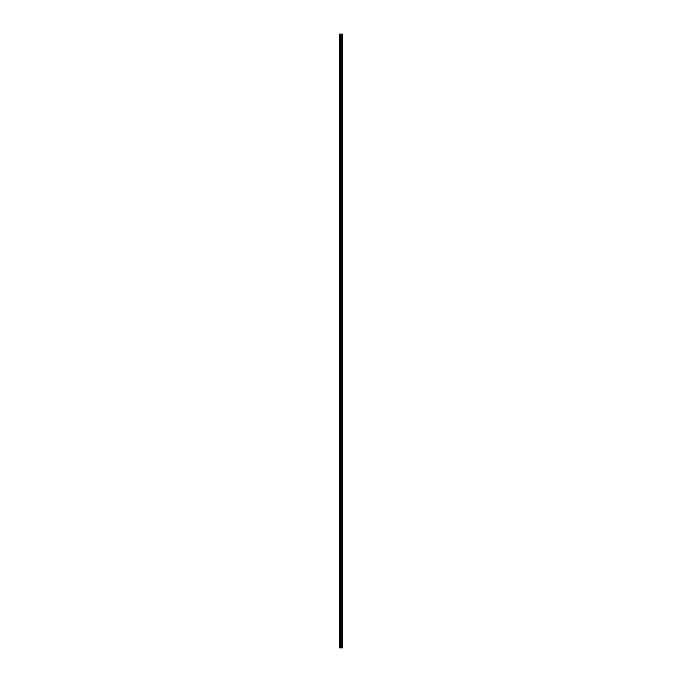 <?xml version="1.0" encoding="UTF-8"?>
<svg xmlns="http://www.w3.org/2000/svg" width="682" height="682" viewBox="0 0 682 682"><rect width="100%" height="100%" fill="white"/><g stroke="black" fill="none" stroke-linecap="round" stroke-linejoin="round"><path stroke-width="0.51" stroke-dasharray="3.41 2.56" d="M339.687 647.9L339.517 34.1L339.517 647.9L341.367 647.9L341.367 34.1L342.483 34.1L342.483 647.9L342.355 34.1M342.355 647.9L341.367 647.9M339.687 34.1L341.367 34.1M340.71 34.1L341.29 34.1L340.71 34.1M341.716 34.1L341.716 647.9L341.742 34.1M341.418 647.9L341.418 34.1M342.415 647.9L342.415 34.1M340.139 647.9L340.139 34.1M340.258 647.9L340.258 34.1M340.736 647.9L340.736 34.1M340.855 647.9L340.855 34.1M341.119 647.9L341.119 34.1M341.239 647.9L341.239 34.1M341.691 647.9L341.691 34.1M341.801 647.9L341.801 34.1M341.98 647.9L341.98 34.1M342.04 647.9L342.04 34.1M342.066 647.9L342.066 34.1M342.091 647.9L342.091 34.1M339.517 646.63L341.622 646.204L339.517 645.777M339.517 636.451L341.622 636.033L339.517 635.607M339.517 626.281L341.622 625.854L339.517 625.437M339.517 616.11L341.622 615.684L339.517 615.258M339.517 605.931L341.622 605.514L339.517 605.087M339.517 595.761L341.622 595.335L339.517 594.917M339.517 585.591L341.622 585.165L339.517 584.738M339.517 575.412L341.622 574.994L339.517 574.568M339.517 565.242L341.622 564.815L339.517 564.389M339.517 555.063L341.622 554.645L339.517 554.219M339.517 544.892L341.622 544.466L339.517 544.048M339.517 534.722L341.622 534.296L339.517 533.87M339.517 524.543L341.622 524.126L339.517 523.699M339.517 514.373L341.622 513.947L339.517 513.529M339.517 504.203L341.622 503.776L339.517 503.35M339.517 494.024L341.622 493.606L339.517 493.18M339.517 483.853L341.622 483.427L339.517 483.001M339.517 473.683L341.622 473.257L339.517 472.831M339.517 463.504L341.622 463.078L339.517 462.66M339.517 453.334L341.622 452.908L339.517 452.481M339.517 443.155L341.622 442.737L339.517 442.311M339.517 432.985L341.622 432.558L339.517 432.141M339.517 422.814L341.622 422.388L339.517 421.962M339.517 412.636L341.622 412.218L339.517 411.792M339.517 402.465L341.622 402.039L339.517 401.613M339.517 392.295L341.622 391.869L339.517 391.442M339.517 382.116L341.622 381.69L339.517 381.272M339.517 371.946L341.622 371.52L339.517 371.093M339.517 361.767L341.622 361.349L339.517 360.923M339.517 351.597L341.622 351.17L339.517 350.753M339.517 341.426L341.622 341L339.517 340.574M339.517 331.247L341.622 330.83L339.517 330.403M339.517 321.077L341.622 320.651L339.517 320.233M339.517 310.907L341.622 310.481L339.517 310.054M339.517 300.728L341.622 300.31L339.517 299.884M339.517 290.558L341.622 290.131L339.517 289.705M339.517 280.387L341.622 279.961L339.517 279.535M339.517 270.208L341.622 269.782L339.517 269.364M339.517 260.038L341.622 259.612L339.517 259.186M339.517 249.859L341.622 249.442L339.517 249.015M339.517 239.689L341.622 239.263L339.517 238.845M339.517 229.519L341.622 229.092L339.517 228.666M339.517 219.34L341.622 218.922L339.517 218.496M339.517 209.169L341.622 208.743L339.517 208.317M339.517 198.999L341.622 198.573L339.517 198.147M339.517 188.82L341.622 188.394L339.517 187.976M339.517 178.65L341.622 178.224L339.517 177.797M339.517 168.471L341.622 168.053L339.517 167.627M339.517 158.301L341.622 157.874L339.517 157.457M339.517 148.13L341.622 147.704L339.517 147.278M339.517 137.952L341.622 137.534L339.517 137.108M339.517 127.781L341.622 127.355L339.517 126.937M339.517 117.611L341.622 117.185L339.517 116.758M339.517 107.432L341.622 107.006L339.517 106.588M339.517 97.262L341.622 96.835L339.517 96.409M339.517 87.083L341.622 86.665L339.517 86.239M339.517 76.913L341.622 76.486L339.517 76.069M339.517 66.742L341.622 66.316L339.517 65.89M339.517 56.563L341.622 56.146L339.517 55.719M339.517 46.393L341.622 45.967L339.517 45.549M339.517 36.223L341.622 35.796L339.517 35.37"/><path stroke-width="1.02" d="M342.415 34.1L342.483 647.9L342.415 34.1L339.517 34.1L339.517 647.9L339.687 34.1M339.687 647.9L342.415 647.9M341.742 34.1L341.742 647.9L341.716 34.1M342.355 647.9L342.355 34.1M341.418 647.9L341.418 34.1M341.367 647.9L341.367 34.1M342.091 647.9L342.091 34.1M342.066 647.9L342.066 34.1M342.04 647.9L342.04 34.1M341.98 647.9L341.98 34.1M341.801 647.9L341.801 34.1M341.691 647.9L341.691 34.1M341.239 647.9L341.239 34.1M341.119 647.9L341.119 34.1M340.855 647.9L340.855 34.1M340.736 647.9L340.736 34.1M340.258 647.9L340.258 34.1M340.139 647.9L340.139 34.1"/></g></svg>
